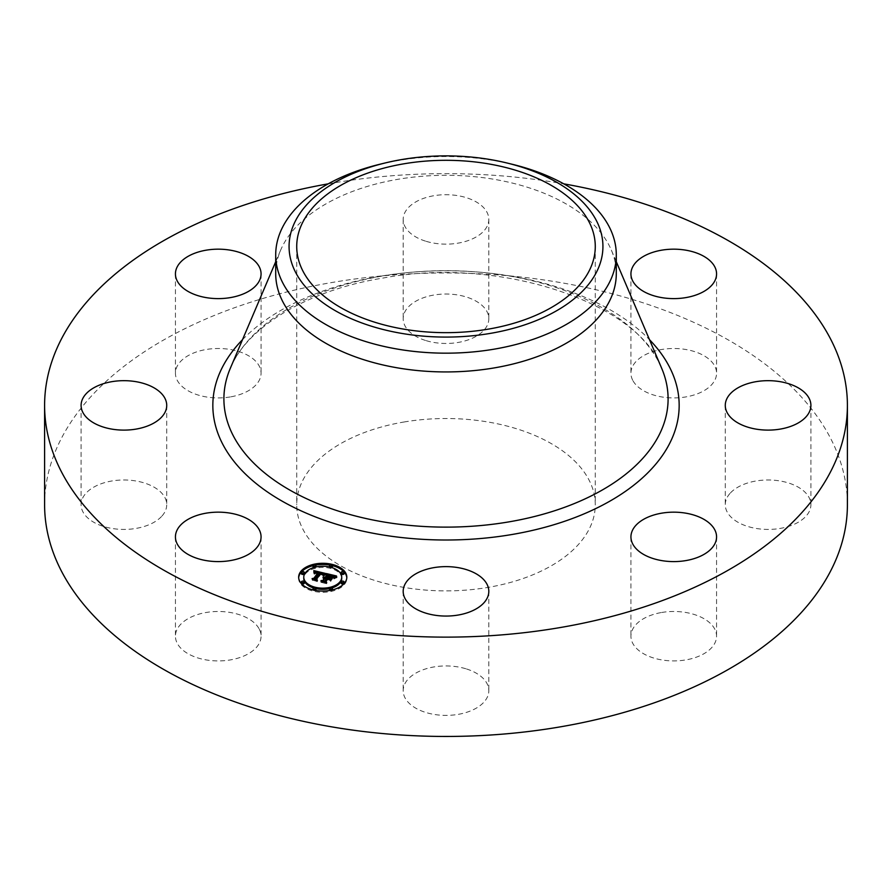 <?xml version="1.0" encoding="UTF-8"?>
<svg xmlns="http://www.w3.org/2000/svg" width="892" height="892" viewBox="0 0 892 892"><rect width="100%" height="100%" fill="white"/><g stroke="black" fill="none" stroke-linecap="round" stroke-linejoin="round"><path stroke-width="0.67" stroke-dasharray="4.46 3.34" d="M259.327 629.239A42.816 24.72 180 0 1 261.066 636.197A42.816 24.72 180 0 1 224.338 660.671A42.816 24.72 180 0 1 177.162 643.154A42.816 24.72 180 0 1 175.434 636.197A42.816 24.72 180 0 1 212.162 611.734A42.816 24.72 180 0 1 259.327 629.239M44.6 504.705A401.4 231.742 180 0 1 332.995 282.329A401.4 231.742 180 0 1 847.4 504.705M328.223 183.841A401.4 231.742 180 0 1 332.995 183.016A401.4 231.742 180 0 1 563.777 183.841M275.706 273.621A170.294 98.321 180 0 1 280.634 250.15A170.294 98.321 180 0 1 398.055 179.281A170.294 98.321 180 0 1 611.366 250.15A170.294 98.321 180 0 1 616.294 273.621M379.869 164.251A170.294 98.321 180 0 1 398.055 160.515A170.294 98.321 180 0 1 512.131 164.251M403.976 422.005A149.276 86.178 180 0 1 595.276 504.705A149.276 86.178 180 0 1 488.024 587.404A149.276 86.178 180 0 1 296.724 504.705A149.276 86.178 180 0 1 403.976 422.005M161.485 516.557A42.816 24.72 180 0 1 113.317 528.655A42.816 24.72 180 0 1 81.094 504.705A42.816 24.72 180 0 1 86.334 492.852A42.816 24.72 180 0 1 134.502 480.755A42.816 24.72 180 0 1 166.726 504.705A42.816 24.72 180 0 1 161.485 516.557M230.303 396.929A42.816 24.72 180 0 1 175.434 373.213A42.816 24.72 180 0 1 206.197 349.497A42.816 24.72 180 0 1 261.066 373.213A42.816 24.72 180 0 1 230.303 396.929M425.473 340.443A42.816 24.72 180 0 1 403.184 318.745A42.816 24.72 180 0 1 466.527 297.058A42.816 24.72 180 0 1 488.816 318.745A42.816 24.72 180 0 1 425.473 340.443M632.673 380.17A42.816 24.72 180 0 1 630.934 373.213A42.816 24.72 180 0 1 667.662 348.75A42.816 24.72 180 0 1 714.838 366.255A42.816 24.72 180 0 1 716.566 373.213A42.816 24.72 180 0 1 679.838 397.676A42.816 24.72 180 0 1 632.673 380.17M730.515 492.852A42.816 24.72 180 0 1 778.683 480.755A42.816 24.72 180 0 1 810.906 504.705A42.816 24.72 180 0 1 805.666 516.557A42.816 24.72 180 0 1 757.498 528.655A42.816 24.72 180 0 1 725.274 504.705A42.816 24.72 180 0 1 730.515 492.852M661.697 612.481A42.816 24.72 180 0 1 716.566 636.197A42.816 24.72 180 0 1 685.803 659.913A42.816 24.72 180 0 1 630.934 636.197A42.816 24.72 180 0 1 661.697 612.481M466.527 668.967A42.816 24.72 180 0 1 488.816 690.664A42.816 24.72 180 0 1 425.473 712.362A42.816 24.72 180 0 1 403.184 690.664A42.816 24.72 180 0 1 466.527 668.967M425.473 241.119A42.816 24.72 180 0 1 403.184 219.432A42.816 24.72 180 0 1 466.527 197.734A42.816 24.72 180 0 1 488.816 219.432A42.816 24.72 180 0 1 425.473 241.119M327.197 575.797L326.394 574.76L327.197 574.95M325.156 578.64L322.993 578.607L325.156 578.116M324.855 579.053L323.205 578.897L324.855 578.875M330.932 578.875L331.98 578.607L330.285 580.96L329.326 579.633L327.096 579.098L325.067 581.93L325.792 582.955L321.02 581.818L323.328 581.183M334.645 576.734L336.496 577.169L333.686 578.473L332.906 577.035L329.326 575.998L327.442 578.629L329.694 576.455L333.329 577.994L329.828 576.667L328.278 578.83L329.85 579.153M328.925 575.362L333.474 576.455M326.394 573.567L326.394 574.76M324.9 577.369L324.9 578.083M324.621 577.314L324.621 578.072M324.353 577.28L324.353 578.083M324.097 577.269L324.097 578.105M323.852 577.269L323.852 578.15M323.629 577.291L323.629 578.206M322.993 577.314L322.993 578.507M322.993 577.414L322.993 578.607M323.573 577.302L323.573 578.484M323.763 577.28L323.763 578.473M323.952 577.269L323.952 578.462M324.142 577.269L324.142 578.462M324.32 577.28L324.32 578.473M324.51 577.291L324.51 578.484M324.688 577.325L324.688 578.518M324.866 577.358L324.866 578.551M325.011 577.403L325.011 578.596M324.777 577.838L324.777 578.863M323.885 577.782L323.885 578.797M323.718 577.804L323.718 578.808M323.54 577.826L323.54 578.83M323.372 577.86L323.372 578.863M323.205 577.704L323.205 578.897M323.305 577.871L323.305 579.064M323.473 577.838L323.473 579.031M323.629 577.804L323.629 578.997M323.785 577.793L323.785 578.986M323.941 577.782L323.941 578.975M324.71 577.826L324.71 579.019M321.02 580.625L321.02 581.818M325.792 581.762L325.792 582.955M327.096 577.904L327.096 579.098M329.326 578.44L329.326 579.633M330.285 579.767L330.285 580.96M331.98 577.414L331.98 578.607M328.278 578.194L328.278 578.83M329.828 575.474L329.828 576.667M330.073 575.518L330.073 576.711M330.308 575.563L330.308 576.756M330.519 575.608L330.519 576.801M330.709 575.652L330.709 576.845M330.887 575.697L330.887 576.879M331.11 575.741L331.11 576.934M331.333 575.797L331.333 576.99M331.523 575.853L331.523 577.046M331.712 575.909L331.712 577.102M331.891 575.953L331.891 577.146M332.047 576.009L332.047 577.202M332.192 576.054L332.192 577.247M332.326 576.109L332.326 577.291M332.738 576.288L332.738 577.481M332.906 576.399L332.906 577.592M333.062 576.522L333.062 577.715M333.329 576.801L333.329 577.994M333.296 576.767L333.296 577.849M333.117 576.567L333.117 577.581M332.961 576.444L332.961 577.458M332.783 576.321L332.783 577.336M332.292 576.098L332.292 577.113M331.991 575.987L331.991 577.001M331.657 575.886L331.657 576.901M331.278 575.786L331.278 576.801M330.486 575.596L330.486 576.622M330.23 575.552L330.23 576.567M329.694 575.652L329.694 576.455M328.033 578.127L328.033 578.774M327.442 577.994L327.442 578.629M329.326 574.805L329.326 575.998M329.683 574.905L329.683 576.098M330.62 575.128L330.62 576.321M331.177 575.262L331.177 576.455M331.467 575.329L331.467 576.522M331.735 575.407L331.735 576.6M331.98 575.474L331.98 576.667M332.203 575.552L332.203 576.745M332.404 575.619L332.404 576.812M332.593 575.697L332.593 576.89M332.761 575.764L332.761 576.957M332.906 575.842L332.906 577.035M333.028 575.92L333.028 577.113M333.129 575.987L333.129 577.18M333.218 576.076L333.218 577.258M333.296 576.165L333.296 577.358M333.374 576.265L333.374 577.458M333.441 576.377L333.441 577.57M333.508 576.5L333.508 577.693M333.552 576.633L333.552 577.826M333.597 576.778L333.597 577.971M333.641 576.934L333.641 578.127M333.664 577.102L333.664 578.295M333.686 577.28L333.686 578.473M334.444 576.845L334.444 578.038M334.567 576.767L334.567 577.96M334.701 576.7L334.701 577.893M334.812 576.645L334.812 577.838M335.024 576.544L335.024 577.737M335.202 576.455L335.202 577.648M335.425 576.366L335.425 577.559M335.548 576.321L335.548 577.514M335.682 576.265L335.682 577.458M335.827 576.21L335.827 577.403M336.496 575.976L336.496 577.169M318.243 573.433L315.467 573.01L313.973 573.891L313.917 571.839M314.776 572.04L318.243 572.842M319.927 573.244L322.826 573.913M323.785 575.34L323.785 574.147L325.502 574.548L322.871 575.909L322.547 574.638L320.317 573.891L315.835 579.956L316.548 580.837L312.1 579.778L314.196 579.086M317.942 572.664L317.942 573.69L315.868 573.378L314.341 574.192L317.942 573.857M313.817 570.624L313.817 571.817M325.502 573.355L325.502 574.548M313.85 570.858L313.85 572.04M313.873 571.081L313.873 572.274M313.895 571.293L313.884 573.679M313.917 571.516L313.917 572.697M313.917 571.716L313.917 572.909M313.906 572.53L313.906 573.5M313.973 572.697L313.973 573.891M314.095 572.564L314.095 573.757M314.207 572.441L314.207 573.634M314.33 572.329L314.33 573.523M314.463 572.229L314.463 573.422M314.586 572.14L314.586 573.333M314.72 572.062L314.72 573.255M314.865 571.995L314.865 573.188M315.01 571.939L315.01 573.132M315.155 571.884L315.155 573.077M315.3 571.85L315.3 573.043M315.467 571.817L315.467 573.01M315.634 571.805L315.634 572.998M315.813 571.794L315.813 572.987M315.991 571.794L315.991 572.987M316.192 571.805L316.192 572.998M316.404 571.817L316.404 573.01M316.615 571.85L316.615 573.043M316.838 571.884L316.838 573.077M317.073 571.928L317.073 573.121M317.329 571.984L317.329 573.177M317.507 572.028L317.507 573.221M317.686 572.084L317.686 573.266M317.864 572.129L317.864 573.322M318.054 572.185L318.054 573.378M317.362 572.519L317.362 573.545M317.139 572.474L317.139 573.489M316.939 572.43L316.939 573.456M316.548 572.363L316.548 573.4M315.868 572.352L315.868 573.378M315.723 572.374L315.723 573.4M315.456 572.452L315.456 573.456M315.188 572.564L315.188 573.545M315.066 572.642L315.066 573.612M314.943 572.731L314.943 573.69M314.82 572.842L314.82 573.768M314.452 573.032L314.452 574.069M314.341 572.998L314.341 574.192M314.787 572.854L314.787 574.047M314.898 572.764L314.898 573.957M314.999 572.686L314.999 573.879M315.11 572.619L315.11 573.812M315.556 572.408L315.556 573.601M315.79 572.363L315.79 573.556M316.515 572.363L316.515 573.556M316.872 572.419L316.872 573.612M317.061 572.452L317.061 573.645M317.251 572.497L317.251 573.69M312.1 578.585L312.1 579.778M316.548 579.644L316.548 580.837M320.317 572.709L320.317 573.891M320.496 572.742L320.496 573.924M320.674 572.776L320.674 573.969M320.852 572.809L320.852 574.002M321.031 572.854L321.031 574.035M321.209 572.887L321.209 574.08M321.421 572.943L321.421 574.136M321.611 572.998L321.611 574.192M321.789 573.054L321.789 574.247M321.945 573.11L321.945 574.303M322.101 573.177L322.101 574.37M322.235 573.244L322.235 574.426M322.347 573.3L322.347 574.493M322.458 573.378L322.458 574.571M322.547 573.444L322.547 574.638M322.625 573.523L322.625 574.704M322.681 573.589L322.681 574.783M322.737 573.679L322.737 574.872M322.781 573.768L322.781 574.961M322.815 573.868L322.815 575.061M322.837 573.969L322.837 575.162M322.848 574.08L322.848 575.273M322.871 574.716L322.871 575.909M323.004 574.626L323.004 575.819M323.138 574.537L323.138 575.73M323.272 574.448L323.272 575.641M323.406 574.37L323.406 575.563M323.528 574.292L323.528 575.485M323.662 574.225L323.662 575.418M323.907 574.091L323.907 575.284M324.03 574.024L324.03 575.217M324.153 573.969L324.153 575.162M325.379 573.411L325.379 574.604M332.359 578.83L330.62 581.249L332.359 578.049M332.549 577.782L332.549 578.975M330.62 580.056L330.62 581.249M330.809 580.201L330.809 581.394M325.68 574.905L323.06 576.232L325.68 574.905L325.68 573.913M325.859 573.857L325.859 575.039M325.468 573.991L325.468 574.972M325.257 574.08L325.257 575.05M325.022 574.192L325.022 575.15M324.788 574.303L324.788 575.251M324.543 574.426L324.543 575.373M324.275 574.571L324.275 575.507M324.008 574.716L324.008 575.663M323.729 574.883L323.729 575.819M323.428 575.061L323.428 575.998M323.06 575.039L323.06 576.232M323.272 575.15L323.272 576.343M323.584 574.961L323.584 576.154M323.885 574.794L323.885 575.987M324.164 574.626L324.164 575.819M324.443 574.481L324.443 575.674M324.699 574.348L324.699 575.541M324.956 574.225L324.956 575.407M325.201 574.113L325.201 575.295M325.435 574.013L325.435 575.206M325.658 573.924L325.658 575.117M336.875 577.548L333.853 578.863L336.875 577.548L336.875 576.533M336.986 576.5L336.986 577.693M336.485 576.656L336.485 577.659M336.106 576.778L336.106 577.771M335.76 576.901L335.76 577.882M335.425 577.035L335.425 578.005M335.113 577.169L335.113 578.139M334.823 577.302L334.823 578.272M334.545 577.447L334.545 578.406M334.299 577.603L334.299 578.551M334.065 577.748L334.065 578.707M333.853 577.67L333.853 578.863M333.998 577.793L333.998 578.986M334.199 577.659L334.199 578.852M334.411 577.525L334.411 578.718M334.656 577.392L334.656 578.585M334.924 577.258L334.924 578.451M335.214 577.124L335.214 578.317M335.515 577.001L335.515 578.183M335.849 576.868L335.849 578.061M336.206 576.745L336.206 577.938M336.585 576.622L336.585 577.815M322.625 575.24L320.663 574.515L316.604 580.157L317.396 581.584L312.312 580.19L316.961 581.305L316.281 580.134L320.473 574.281L322.625 575.24L322.625 574.102L322.636 575.295M322.592 574.069L322.592 575.128M322.447 573.969L322.447 574.927M322.347 573.891L322.347 574.849M322.202 573.812L322.202 574.771M322.023 573.723L322.023 574.693M321.789 573.623L321.789 574.615M321.51 573.523L321.51 574.537M321.354 573.478L321.354 574.493M321.187 573.433L321.187 574.448M321.008 573.389L321.008 574.403M320.473 573.578L320.473 574.281M316.281 578.941L316.281 580.134M316.961 580.291L316.961 581.305M312.312 578.997L312.312 580.19M312.423 579.198L312.423 580.391M317.396 580.391L317.396 581.584M316.604 579.488L316.604 580.157M320.663 573.322L320.663 574.515M320.808 573.344L320.808 574.537M320.953 573.378L320.953 574.571M321.087 573.411L321.087 574.604M321.287 573.456L321.287 574.649M321.477 573.511L321.477 574.704M321.822 573.634L321.822 574.827M321.979 573.701L321.979 574.894M322.123 573.779L322.123 574.961M322.268 573.846L322.268 575.039M322.402 573.935L322.402 575.128M329.416 580.034L327.598 579.778L325.87 582.175L326.706 583.803L320.942 582.253L326.271 583.524L325.58 582.186L327.464 579.566L329.416 580.034L329.416 579.019M329.594 579.053L329.594 580.246M327.464 578.763L327.464 579.566M325.58 580.993L325.58 582.186M326.271 582.509L326.271 583.524M320.942 581.06L320.942 582.253M321.075 581.272L321.075 582.465M326.706 582.621L326.706 583.803M325.87 581.562L325.87 582.175M327.598 578.585L327.598 579.778M298.675 577.793A24.084 13.904 0 0 0 298.653 578.384A24.084 13.904 0 0 0 318.043 592.02A24.084 13.904 0 0 0 344.992 583.702A24.084 13.904 0 0 0 346.821 578.384A24.084 13.904 0 0 0 346.798 577.793M332.437 565.662A24.084 13.904 0 0 0 329.94 565.115M315.534 565.115A24.084 13.904 0 0 0 313.047 565.662M341.714 578.384A18.977 10.96 0 0 0 326.439 567.635A18.977 10.96 0 0 0 305.209 574.192A18.977 10.96 0 0 0 303.771 578.384M313.638 587.995A18.977 10.96 0 0 0 315.958 588.62M329.527 588.62A18.977 10.96 0 0 0 331.846 587.995M329.527 566.966A1.461 0.847 0 0 0 330.363 567.669A1.461 0.847 0 0 0 331.846 567.58M332.326 566.576A1.461 0.847 0 0 0 330.977 566.063A1.461 0.847 0 0 0 329.627 566.576M343.978 582.822A1.461 0.847 0 0 0 342.628 582.298A1.461 0.847 0 0 0 341.279 582.822M343.978 573.311A1.461 0.847 0 0 0 342.628 572.787A1.461 0.847 0 0 0 341.279 573.311M313.047 589.924A1.461 0.847 0 0 0 313.984 590.66A1.461 0.847 0 0 0 315.534 590.459M315.846 589.545A1.461 0.847 0 0 0 314.497 589.021A1.461 0.847 0 0 0 313.148 589.545M329.94 590.459A1.461 0.847 0 0 0 332.326 590.192A1.461 0.847 0 0 0 332.437 589.924M332.326 589.545A1.461 0.847 0 0 0 330.977 589.021A1.461 0.847 0 0 0 329.627 589.545M304.194 573.311A1.461 0.847 0 0 0 302.845 572.787A1.461 0.847 0 0 0 301.496 573.311M313.638 567.58A1.461 0.847 0 0 0 315.846 567.223A1.461 0.847 0 0 0 315.958 566.966M315.846 566.576A1.461 0.847 0 0 0 314.497 566.063A1.461 0.847 0 0 0 313.148 566.576M304.194 582.822A1.461 0.847 0 0 0 302.845 582.298A1.461 0.847 0 0 0 301.496 582.822M230.326 368.285A222.108 128.225 180 0 1 383.471 275.862A222.108 128.225 180 0 1 661.674 368.285C638.739 303.414 500.278 255.525 382.3 278.192C306.703 290.368 246.393 327.866 230.326 368.285M242.512 339.674A233.169 134.614 180 0 1 380.36 276.219A233.169 134.614 180 0 1 649.487 339.674M331.01 575.719L331.01 576.745M330.742 575.652L330.742 576.678M329.984 575.496L329.984 576.511M333.842 577.191L333.842 578.384M334.009 577.091L334.009 578.284M334.154 577.001L334.154 578.194M334.299 576.923L334.299 578.116M335.972 576.154L335.972 577.347M336.139 576.098L336.139 577.291M336.306 576.042L336.306 577.236M261.066 536.884L261.066 636.197M175.434 536.884L175.434 636.197M280.634 250.15L275.706 261.713M611.366 250.15L616.294 261.713M595.276 246.482L595.276 504.705M296.724 246.482L296.724 504.705M810.906 405.392L810.906 504.705M725.274 405.392L725.274 504.705M175.434 273.9L175.434 373.213M261.066 273.9L261.066 373.213M716.566 536.884L716.566 636.197M630.934 536.884L630.934 636.197M403.184 219.432L403.184 318.745M488.816 219.432L488.816 318.745M488.816 591.351L488.816 690.664M403.184 591.351L403.184 690.664M630.934 273.9L630.934 373.213M716.566 273.9L716.566 373.213M81.094 405.392L81.094 504.705M166.726 405.392L166.726 504.705M346.821 578.384L346.821 577.191M298.653 578.384L298.653 577.191"/><path stroke-width="1.34" d="M259.327 529.926A42.816 24.72 180 0 1 261.066 536.884A42.816 24.72 180 0 1 224.338 561.347A42.816 24.72 180 0 1 177.162 543.841A42.816 24.72 180 0 1 175.434 536.884A42.816 24.72 180 0 1 212.162 512.409A42.816 24.72 180 0 1 259.327 529.926M563.777 183.841A401.4 231.742 180 0 1 847.4 405.392L847.4 504.705A401.4 231.742 180 0 1 559.005 727.08A401.4 231.742 180 0 1 44.6 504.705L44.6 405.392A401.4 231.742 180 0 1 328.223 183.841M847.4 405.392A401.4 231.742 180 0 1 559.005 627.756A401.4 231.742 180 0 1 44.6 405.392M506.946 162.991L512.131 164.251A170.294 98.321 180 0 1 616.294 254.856L616.294 273.621A170.294 98.321 180 0 1 493.945 367.961A170.294 98.321 180 0 1 275.706 273.621L275.706 254.856A170.294 98.321 180 0 1 282.597 227.17A170.294 98.321 180 0 1 379.869 164.251L385.054 162.991A156.936 90.605 180 0 1 506.946 162.991A156.936 90.605 180 0 1 596.581 271.993A156.936 90.605 180 0 1 401.813 333.418A156.936 90.605 180 0 1 295.419 220.971A156.936 90.605 180 0 1 385.054 162.991M616.294 254.856A170.294 98.321 180 0 1 609.403 282.53A170.294 98.321 180 0 1 493.945 349.196A170.294 98.321 180 0 1 275.706 254.856M403.976 163.793A149.276 86.178 180 0 1 595.276 246.482A149.276 86.178 180 0 1 488.024 329.181A149.276 86.178 180 0 1 296.724 246.482A149.276 86.178 180 0 1 403.976 163.793M730.515 393.539A42.816 24.72 180 0 1 778.683 381.442A42.816 24.72 180 0 1 810.906 405.392A42.816 24.72 180 0 1 805.666 417.244A42.816 24.72 180 0 1 757.498 429.342A42.816 24.72 180 0 1 725.274 405.392A42.816 24.72 180 0 1 730.515 393.539M230.303 297.616A42.816 24.72 180 0 1 175.434 273.9A42.816 24.72 180 0 1 206.197 250.173A42.816 24.72 180 0 1 261.066 273.9A42.816 24.72 180 0 1 230.303 297.616M661.697 513.168A42.816 24.72 180 0 1 716.566 536.884A42.816 24.72 180 0 1 685.803 560.6A42.816 24.72 180 0 1 630.934 536.884A42.816 24.72 180 0 1 661.697 513.168M466.527 569.654A42.816 24.72 180 0 1 488.816 591.351A42.816 24.72 180 0 1 425.473 613.038A42.816 24.72 180 0 1 403.184 591.351A42.816 24.72 180 0 1 466.527 569.654M632.673 280.857A42.816 24.72 180 0 1 630.934 273.9A42.816 24.72 180 0 1 667.662 249.425A42.816 24.72 180 0 1 714.838 266.942A42.816 24.72 180 0 1 716.566 273.9A42.816 24.72 180 0 1 679.838 298.363A42.816 24.72 180 0 1 632.673 280.857M161.485 417.244A42.816 24.72 180 0 1 113.317 429.342A42.816 24.72 180 0 1 81.094 405.392A42.816 24.72 180 0 1 86.334 393.539A42.816 24.72 180 0 1 134.502 381.442A42.816 24.72 180 0 1 166.726 405.392A42.816 24.72 180 0 1 161.485 417.244M344.992 582.509A24.084 13.904 180 0 1 318.043 590.827A24.084 13.904 180 0 1 298.653 577.191A24.084 13.904 180 0 1 300.493 571.872A24.084 13.904 180 0 1 327.442 563.554A24.084 13.904 180 0 1 346.821 577.191A24.084 13.904 180 0 1 344.992 582.509M340.276 581.383A18.977 10.96 180 0 1 319.035 587.939A18.977 10.96 180 0 1 303.771 577.191A18.977 10.96 180 0 1 305.209 572.998A18.977 10.96 180 0 1 326.439 566.453A18.977 10.96 180 0 1 341.714 577.191A18.977 10.96 180 0 1 340.276 581.383M325.379 573.411L322.871 574.716L322.547 573.444L320.317 572.709L315.835 578.763L316.548 579.644L312.1 578.585L313.928 578.25L317.942 572.664L314.341 572.998L318.243 572.251L315.467 571.817L313.973 572.697L313.817 570.624L325.379 573.411M325.658 573.924L323.06 575.039L325.658 573.924M322.525 574.013L320.663 573.322L316.604 578.964L317.396 580.391L312.312 578.997L316.961 580.112L316.281 578.941L320.473 573.088L322.536 573.824M336.496 575.976L333.686 577.28L332.906 575.842L329.326 574.805L327.442 577.436L329.694 575.262L333.329 576.801L329.828 575.474L328.278 577.637L331.98 577.414L330.285 579.767L329.326 578.44L327.096 577.904L325.067 580.737L325.792 581.762L321.02 580.625L323.127 580.268L324.855 577.86L323.205 577.704L325.156 577.447L322.993 577.314L325.491 576.968L327.197 574.604L326.394 573.567L336.496 575.976M336.585 576.622L333.853 577.67L336.585 576.622M330.809 580.201L332.359 577.637L330.809 580.201M327.598 578.585L325.87 580.982L326.706 582.621L320.942 581.06L326.271 582.331L325.58 580.993L327.464 578.373L329.594 579.053L327.598 578.585M332.326 566.03A1.461 0.847 180 0 1 330.698 566.532A1.461 0.847 180 0 1 329.516 565.706A1.461 0.847 180 0 1 329.627 565.383A1.461 0.847 180 0 1 331.267 564.881A1.461 0.847 180 0 1 332.437 565.706A1.461 0.847 180 0 1 332.326 566.03M343.978 582.275A1.461 0.847 180 0 1 342.35 582.777A1.461 0.847 180 0 1 341.168 581.952A1.461 0.847 180 0 1 341.279 581.629A1.461 0.847 180 0 1 342.918 581.127A1.461 0.847 180 0 1 344.089 581.952A1.461 0.847 180 0 1 343.978 582.275M343.978 572.753A1.461 0.847 180 0 1 342.35 573.266A1.461 0.847 180 0 1 341.168 572.441A1.461 0.847 180 0 1 341.279 572.118A1.461 0.847 180 0 1 342.918 571.605A1.461 0.847 180 0 1 344.089 572.441A1.461 0.847 180 0 1 343.978 572.753M315.846 588.999A1.461 0.847 180 0 1 314.218 589.501A1.461 0.847 180 0 1 313.036 588.675A1.461 0.847 180 0 1 313.148 588.352A1.461 0.847 180 0 1 314.787 587.85A1.461 0.847 180 0 1 315.958 588.675A1.461 0.847 180 0 1 315.846 588.999M332.326 588.999A1.461 0.847 180 0 1 330.698 589.501A1.461 0.847 180 0 1 329.516 588.675A1.461 0.847 180 0 1 329.627 588.352A1.461 0.847 180 0 1 331.267 587.85A1.461 0.847 180 0 1 332.437 588.675A1.461 0.847 180 0 1 332.326 588.999M301.496 572.118A1.461 0.847 180 0 1 303.135 571.605A1.461 0.847 180 0 1 304.306 572.441A1.461 0.847 180 0 1 304.194 572.753A1.461 0.847 180 0 1 302.566 573.266A1.461 0.847 180 0 1 301.385 572.441A1.461 0.847 180 0 1 301.496 572.118M313.148 565.383A1.461 0.847 180 0 1 314.787 564.881A1.461 0.847 180 0 1 315.958 565.706A1.461 0.847 180 0 1 315.846 566.03A1.461 0.847 180 0 1 314.218 566.532A1.461 0.847 180 0 1 313.036 565.706A1.461 0.847 180 0 1 313.148 565.383M301.496 581.629A1.461 0.847 180 0 1 303.135 581.127A1.461 0.847 180 0 1 304.306 581.952A1.461 0.847 180 0 1 304.194 582.275A1.461 0.847 180 0 1 302.566 582.777A1.461 0.847 180 0 1 301.385 581.952A1.461 0.847 180 0 1 301.496 581.629M325.156 578.116L327.197 575.797L327.197 574.604M324.855 578.875L325.156 577.447M323.328 581.183L324.855 577.86M329.85 579.153L330.932 578.875M327.197 574.95L328.925 575.362M333.474 576.455L334.645 576.734M325.491 576.968L325.491 578.161M325.19 576.923L325.19 578.116M324.967 577.704L324.967 578.897M323.127 580.268L323.127 581.127M325.067 580.737L325.067 581.595M329.739 577.994L329.739 579.008M328.278 577.637L328.278 578.194M327.442 577.436L327.442 577.994M313.917 571.839L314.776 572.04M318.243 572.842L319.927 573.244M322.826 573.913L323.796 574.147M317.942 573.69L318.243 572.251M314.196 579.086L317.942 573.857L317.942 572.497M313.928 578.25L313.928 579.019M315.835 578.763L315.835 579.477M325.87 580.982L325.87 581.562M346.798 577.793A24.084 13.904 0 0 0 332.437 565.662M329.94 565.115A24.084 13.904 0 0 0 315.534 565.115M313.047 565.662A24.084 13.904 0 0 0 300.493 573.065A24.084 13.904 0 0 0 298.675 577.793M303.771 577.191L303.771 578.384A18.977 10.96 0 0 0 313.638 587.995M315.958 588.62A18.977 10.96 0 0 0 329.527 588.62M331.846 587.995A18.977 10.96 0 0 0 340.276 582.576A18.977 10.96 0 0 0 341.714 578.384L341.714 577.191M331.846 567.58A1.461 0.847 0 0 0 332.326 567.223A1.461 0.847 0 0 0 332.437 566.899A1.461 0.847 0 0 0 332.326 566.576M341.279 582.822A1.461 0.847 0 0 0 341.168 583.145A1.461 0.847 0 0 0 342.35 583.97A1.461 0.847 0 0 0 343.978 583.468A1.461 0.847 0 0 0 344.089 583.145A1.461 0.847 0 0 0 343.978 582.822M341.279 573.311A1.461 0.847 0 0 0 341.168 573.623A1.461 0.847 0 0 0 342.35 574.459A1.461 0.847 0 0 0 343.978 573.946A1.461 0.847 0 0 0 344.089 573.623A1.461 0.847 0 0 0 343.978 573.311M315.534 590.459A1.461 0.847 0 0 0 315.846 590.192A1.461 0.847 0 0 0 315.958 589.868A1.461 0.847 0 0 0 315.846 589.545M329.627 589.545A1.461 0.847 0 0 0 329.516 589.868A1.461 0.847 0 0 0 329.94 590.459M301.496 573.311A1.461 0.847 0 0 0 301.385 573.623A1.461 0.847 0 0 0 302.566 574.459A1.461 0.847 0 0 0 304.194 573.946A1.461 0.847 0 0 0 304.306 573.623A1.461 0.847 0 0 0 304.194 573.311M313.148 566.576A1.461 0.847 0 0 0 313.036 566.899A1.461 0.847 0 0 0 313.638 567.58M301.496 582.822A1.461 0.847 0 0 0 301.385 583.145A1.461 0.847 0 0 0 302.566 583.97A1.461 0.847 0 0 0 304.194 583.468A1.461 0.847 0 0 0 304.306 583.145A1.461 0.847 0 0 0 304.194 582.822M616.294 261.713L661.674 368.285A222.108 128.225 180 0 1 508.529 521.943A222.108 128.225 180 0 1 292.464 491.559A222.108 128.225 180 0 1 230.326 368.285L275.706 261.713M649.487 339.674A233.169 134.614 180 0 1 511.64 534.564A233.169 134.614 180 0 1 263.686 489.307A233.169 134.614 180 0 1 242.512 339.674M329.516 566.899L329.516 565.706M332.437 566.899L332.437 565.706M341.168 583.145L341.168 581.952M344.089 583.145L344.089 581.952M341.168 573.623L341.168 572.441M344.089 573.623L344.089 572.441M313.036 589.868L313.036 588.675M315.958 589.868L315.958 588.675M329.516 589.868L329.516 588.675M332.437 589.868L332.437 588.675M304.306 573.623L304.306 572.441M301.385 573.623L301.385 572.441M315.958 566.899L315.958 565.706M313.036 566.899L313.036 565.706M304.306 583.145L304.306 581.952M301.385 583.145L301.385 581.952"/></g></svg>
